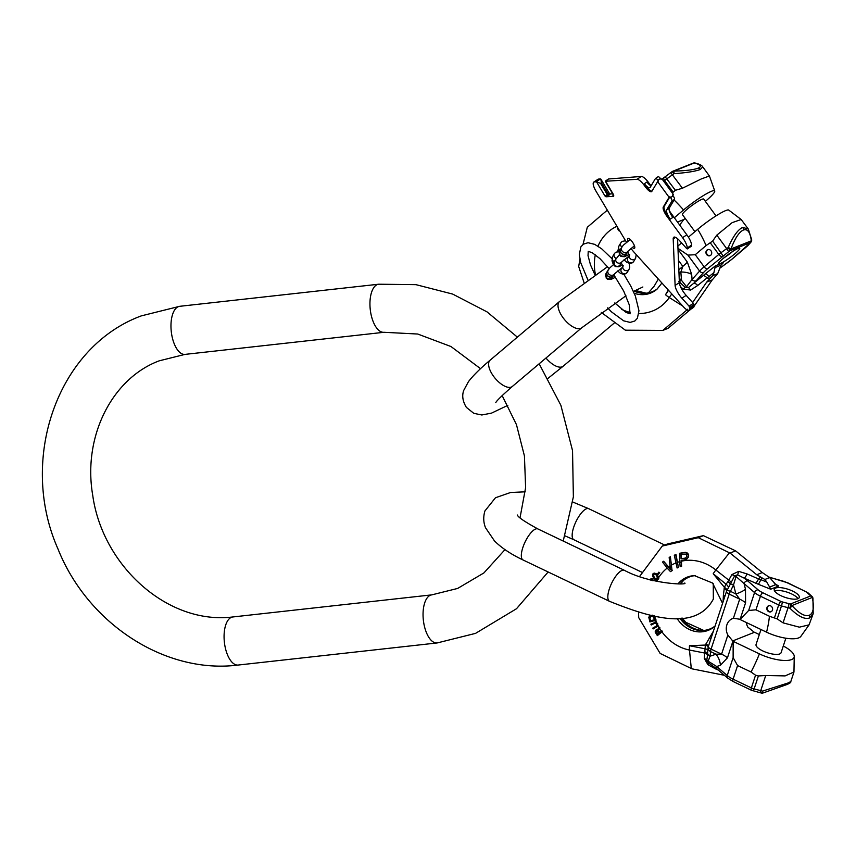 <?xml version="1.0" encoding="UTF-8"?>
<svg xmlns="http://www.w3.org/2000/svg" width="856" height="856" viewBox="0 0 856 856"><rect width="100%" height="100%" fill="white"/><g stroke="black" fill="none" stroke-linecap="round" stroke-linejoin="round"><path stroke-width="1.28" d="M677.567 238.717L679.375 282.587A10.754 3.221 -123.8 0 0 686.148 295.363L681.89 298.22A10.754 3.221 56.2 0 1 675.106 285.444L673.201 238.931A10.754 3.221 56.2 0 1 673.768 237.23A10.754 3.221 56.2 0 1 679.514 240.632L686.715 248.593L687.293 248.936L687.315 247.93A10.754 3.221 56.2 0 0 682.574 237.668L666.91 216.279A8.603 2.579 56.2 0 1 663.314 206.981L669.103 197.287L657.643 181.643L651.855 191.337A8.603 2.579 56.2 0 1 651.609 191.616A8.603 2.579 56.2 0 1 645.37 186.886L643.798 184.736A8.603 2.579 56.2 0 1 643.466 184.329A10.754 3.221 -123.8 0 0 637.035 179.3L605.545 181.247L612.875 193.542A3.221 0.963 56.2 0 1 613.57 196.292A3.221 0.963 56.2 0 1 613.41 196.345L605.973 196.794L604.914 195.917L596.589 181.954A3.221 0.963 -123.8 0 0 596.129 181.825L600.388 178.968A3.221 0.963 56.2 0 1 600.848 179.107L601.415 182.777L608.199 194.162L609.172 193.071L610.232 193.948L612.661 193.798M681.89 298.22L689.091 306.18L689.808 308.567A10.754 3.221 56.2 0 1 689.24 310.257A10.754 3.221 56.2 0 1 683.495 306.865L634.489 252.691A26.878 8.046 56.2 0 1 630.926 248.443M626.56 242.302A26.878 8.046 56.2 0 1 624.762 239.413L596.065 191.273A10.754 3.221 -123.8 0 1 593.743 182.114A10.754 3.221 -123.8 0 1 594.299 181.932L596.129 181.825M632.274 247.373A5.917 1.766 -123.8 0 0 634.499 248.315A5.917 1.766 -123.8 0 0 634.671 248.122A5.917 1.766 -123.8 0 0 632.445 242.066A5.917 1.766 -123.8 0 0 627.919 238.482A5.917 1.766 -123.8 0 0 627.748 238.674A5.917 1.766 -123.8 0 0 628.026 241.146M609.172 193.071L600.848 179.107M593.743 182.114L598.012 179.257A10.754 3.221 56.2 0 1 598.558 179.086L600.388 178.968M686.148 295.363L693.349 303.324L694.077 305.71A10.754 3.221 56.2 0 1 693.51 307.411L689.24 310.257M669.221 210.383A8.603 2.579 56.2 0 0 671.168 213.433L686.844 234.811A10.754 3.221 56.2 0 1 691.584 245.084L691.38 246.068M657.986 176.839A3.221 0.963 56.2 0 1 658.082 176.732A3.221 0.963 56.2 0 1 660.415 178.508L661.046 179.364L661.902 178.797L673.362 194.43L672.795 195.393M651.084 185.838A8.603 2.579 56.2 0 1 649.64 184.04L648.056 181.879L647.211 182.456A8.603 2.579 -123.8 0 0 651.074 185.848M608.316 179.172A3.221 0.963 -123.8 0 1 608.423 179.032A3.221 0.963 -123.8 0 1 608.584 178.979L641.294 176.454A10.754 3.221 56.2 0 1 647.735 181.483A8.603 2.579 -123.8 0 0 648.056 181.879M605.545 181.247L606.027 180.691A3.221 0.963 -123.8 0 0 605.866 180.744A3.221 0.963 -123.8 0 0 605.695 181.14M596.589 181.954L600.559 183.345L601.415 182.777M605.973 196.794L609.461 194.815L608.199 194.162L607.353 194.729L600.559 183.345M613.741 195.799L612.789 195.864A3.221 0.963 56.2 0 0 612.96 195.81A3.221 0.963 56.2 0 0 612.265 193.06L606.562 183.494A3.221 0.963 -123.8 0 1 605.738 181.558M651.951 191.188A8.603 2.579 56.2 0 1 646.227 186.319L644.654 184.168A8.603 2.579 -123.8 0 0 649.907 187.646A8.603 2.579 -123.8 0 0 650.164 187.378L655.428 178.551A3.221 0.963 56.2 0 1 655.525 178.444A3.221 0.963 56.2 0 1 657.857 180.22L658.489 181.076L657.643 181.643M670.28 219.147L667.766 215.712A8.603 2.579 56.2 0 1 664.17 206.414L669.948 196.72L670.58 197.576A3.221 0.963 56.2 0 1 671.928 201.064L666.685 209.848L669.242 208.136A8.603 2.579 56.2 0 0 672.837 217.435L670.28 219.147A8.603 2.579 56.2 0 1 666.685 209.848M673.362 194.43L672.506 195.008L673.137 195.864A3.221 0.963 56.2 0 1 674.485 199.352L669.242 208.136M669.103 197.287L669.948 196.72M644.654 184.168L643.798 184.736M607.91 195.864L607.353 194.729L604.914 195.917M627.181 252.734A3.766 3.552 -149.2 0 1 620.921 252.873A3.766 3.552 -149.2 0 1 620.718 248.882M628.261 250.926L627.223 252.659A3.766 3.552 -149.2 0 1 621.007 252.723A3.766 3.552 -149.2 0 1 620.76 248.796L623.35 245.148L630.262 239.519M613.634 275.45A3.766 3.552 -149.2 0 1 607.375 275.6A3.766 3.552 -149.2 0 1 607.172 271.598M614.704 273.653L613.677 275.375A3.766 3.552 -149.2 0 1 607.46 275.45A3.766 3.552 -149.2 0 1 607.214 271.523L609.804 267.875L613.731 264.44M678.765 281.41L685.367 287.488L688.417 287.605L705.216 273.941A5.371 1.519 -128.5 0 1 708.95 276.574L713.883 272.647L715.423 265.82L723.438 262.632L721.052 265.146L715.006 267.554M680.499 286.642L683.109 289.06A5.371 1.006 -44.7 0 1 685.367 287.488L686.523 286.707A3.221 2.065 -132.7 0 0 688.417 287.605A5.371 1.755 -117.3 0 1 690.599 290.056L697.747 285.465A5.371 2.001 -129.4 0 0 693.799 283.283L696.292 280.629A3.221 2.696 -138.1 0 1 692.076 279.473L699.609 271.074A16.125 2.161 -36.2 0 1 704.135 266.826L718.783 254.435A5.371 0.717 -36.2 0 1 721.073 252.659L726.691 248.636L716.793 235.133L732.148 222.646L741.157 219.5L728.788 210.116A24.942 3.349 -36.2 0 0 697.693 229.312A69.882 31.886 -130.2 0 1 706.061 245.576L712.609 241.114L716.793 235.133M720.153 263.616A13.172 1.766 -36.2 0 1 718.484 263.83A13.172 1.766 -36.2 0 1 725.567 256.511A13.172 1.766 -36.2 0 1 738.054 248.486A13.172 1.766 -36.2 0 1 739.723 248.261A13.172 1.766 -36.2 0 1 732.64 255.591A13.172 1.766 -36.2 0 1 720.153 263.616M713.883 272.647L712.93 275.557L717.681 273.663L721.052 265.146M717.681 273.663L712.245 279.891L706.714 282.095L692.622 302.532M712.93 275.557L706.714 282.095M712.245 279.891L694.056 306.266M687.796 309.209L662.844 330.405L667.98 328.362L690.867 309.177M662.844 330.405L625.372 330.191L601.319 312.419M583.985 282.48L578.677 266.451L579.929 259.379M583.011 244.441L587.291 227.279L607.311 210.148M693.125 163.154A3.221 2.836 68.3 0 1 694.28 162.982C700.764 164.726 702.027 166.46 698.068 168.183C693.478 169.863 685.431 170.826 673.918 171.093A3.221 2.836 68.3 0 0 672.763 171.264L693.125 163.154A3.221 3.221 0 0 1 695.125 163.025A3.221 2.589 104.4 0 0 694.28 162.982L673.918 171.093L674.057 173.65C686.448 172.773 695.2 171.382 700.294 169.499A3.221 2.836 -111.7 0 0 698.068 168.183M672.153 171.607A3.221 2.836 68.3 0 1 672.763 171.264A3.221 3.221 0 0 0 672.099 171.617L674.057 173.65A31.447 4.227 143.8 0 0 672.538 174.731L666.92 178.754A5.371 0.717 143.8 0 0 664.641 180.53L663.732 181.29M665.091 176.678L675.384 190.299L682.435 188.234L701.289 178.936L709.421 175.983L702.733 166.856L700.294 169.499M719.468 268.452L727.012 263.006A12.904 1.733 143.8 0 0 732.158 258.994L749.813 243.275A3.221 2.75 41 0 0 750.359 242.815L750.969 242.098A3.221 3.221 0 0 0 751.675 239.701A3.221 2.097 173.7 0 1 751.322 240.836C750.209 232.179 747.566 228.573 743.383 230.039A3.221 2.836 -111.7 0 0 742.719 227.407L748.283 229.012L741.157 219.5M742.719 227.407C737.99 229.494 733.153 236.213 728.21 247.555A3.221 0.61 20.1 0 1 730.96 248.946L751.322 240.836A3.221 2.836 -111.7 0 1 750.359 242.633L729.997 250.744A3.221 2.836 -111.7 0 0 730.96 248.946C735.004 238.225 739.145 231.933 743.383 230.039M709.421 175.983L714.717 190.909A24.942 3.349 143.8 0 0 683.527 209.977L674.335 217.745M679.322 281.389A5.371 2.172 -47.2 0 0 681.515 280.34L686.523 286.707L692.076 279.473L691.659 274.337A16.125 9.352 -4.6 0 0 680.841 272.026L679.001 273.578M703.076 275.675A5.371 2.001 -129.4 0 1 707.024 277.868L708.95 276.574L710.994 277.547M683.109 289.06L690.599 290.056M705.365 201.374L705.569 201.192A24.942 3.349 143.8 0 0 714.717 190.909M675.384 190.299L672.26 192.932M679.675 225.032L683.794 219.521A16.125 2.161 143.8 0 1 684.169 219.254L685.207 218.419M694.912 231.666L682.435 214.631A13.172 1.766 -36.2 0 1 689.519 207.312A13.172 1.766 -36.2 0 1 702.006 199.288A13.172 1.766 -36.2 0 1 703.675 199.063L716.001 215.883M677.877 246.068L681.59 242.922M688.417 237.155L697.693 229.312M677.963 248.315L687.924 255.12L695.265 254.703L706.061 245.576M710.726 255.259A3.221 2.836 68.3 0 1 706.949 250.102A3.221 2.836 68.3 0 1 710.726 255.259M678.005 249.385L687.347 262.139L691.659 274.337M687.347 262.139A16.125 2.161 -36.2 0 1 682.821 266.387L680.841 272.026L681.515 280.34L679.193 278.189M680.285 282.694A5.371 0.738 -51.6 0 0 679.45 283.347M618.524 230.606L619.305 230.264L618.524 230.606A12.904 6.131 -114.4 0 1 617.133 226.626M668.269 290.034L665.519 294.742A12.904 5.297 34.6 0 0 669.285 297.535L671.778 293.918M634.05 291.083A27.948 24.589 -111.7 0 0 652.197 291.757A27.948 24.589 -111.7 0 0 657.686 288.568M634.093 291.061A27.948 24.589 -111.7 0 0 645.092 293.266A27.948 24.589 -111.7 0 0 652.218 291.746M710.266 255.57A3.221 2.836 68.3 0 1 707.891 249.61M723.609 258.095A13.172 1.766 143.8 0 0 732.715 251.429M708.394 646.387A5.371 1.766 18.2 0 0 708.34 646.505L726.477 591.485A5.371 1.766 18.2 0 1 726.53 591.368L734.651 575.81L737.519 574.858L744.196 578.153L747.609 580.839A3.221 2.375 130.6 0 0 744.057 583.578L754.564 592.566A16.125 5.286 18.2 0 0 760.438 596.215L778.703 604.946A5.371 1.766 18.2 0 0 781.464 605.952L788.066 607.696A31.447 10.315 18.2 0 0 789.842 608.145A3.221 1.198 -41.4 0 0 791.918 605.556C799.151 613.538 804.929 616.791 809.241 615.303C813.35 613.431 814.366 607.482 812.28 597.445L791.918 605.556A3.221 2.836 68.3 0 0 790.388 604.036L810.75 595.926A3.221 2.836 68.3 0 1 812.28 597.445A3.221 1.498 167.4 0 1 812.943 598.119A3.221 3.221 0 0 0 812.066 596.525A3.221 2.547 134.7 0 0 810.75 595.926A28.227 9.256 -161.8 0 0 809.969 595.198A3.221 2.44 -48.1 0 1 811.178 595.69L812.066 596.525M728.37 587.623A5.371 2.172 33.1 0 0 726.091 584.209L727.932 581.631A5.371 0.856 35.6 0 1 730.489 584.038A5.371 1.252 25.2 0 1 733.549 584.755L736.064 576.516L731.912 574.569L738.685 571.369L747.063 573.937A5.371 1.402 113.6 0 1 744.196 578.153L758.266 584.252A5.371 0.931 111.7 0 0 760.759 579.651L766.773 582.048L769.619 587.088L775.675 584.68L778.714 586.018L770.7 589.217L769.619 587.088M775.611 588.051A13.172 4.323 -161.8 0 1 790.409 590.116A13.172 4.323 -161.8 0 1 799.269 597.499A13.172 4.323 -161.8 0 1 797.92 598.718A13.172 4.323 -161.8 0 1 783.112 596.643A13.172 4.323 -161.8 0 1 774.252 589.26A13.172 4.323 -161.8 0 1 775.611 588.051M776.36 585.13L769.63 577.575L764.879 579.469L766.773 582.048M756.747 574.75L762.268 572.546L735.593 550.857L730.072 553.062L756.747 574.75L762.364 578.078L760.759 579.651L758.491 578.934A5.371 1.402 113.6 0 1 755.634 583.161M769.63 577.575L762.268 572.546M764.879 579.469L762.364 578.078M735.593 550.857L703.407 535.642L698.282 537.686L662.277 546.053L639.518 576.58M724.668 596.974A5.371 3.157 13.7 0 0 723.395 595.016L724.379 587.323L713.208 573.734A12.904 3.285 -50.9 0 1 715.862 570.01L729.43 552.773L730.072 553.062M729.43 552.773L698.282 537.686M703.407 535.642L667.402 544.009L662.277 546.053M638.555 612.243L638.694 617.593L660.137 653.438L691.926 668.814L724.422 675.298M761.337 693.018A3.221 0.728 -76.4 0 0 762.514 691.102A31.447 10.315 -161.8 0 1 760.727 690.653L754.125 688.909A5.371 1.766 -161.8 0 1 751.365 687.903L733.1 679.172L737.583 665.572L733.132 657.622L733.143 641.326L759.411 653.888A24.942 8.186 18.2 0 0 794.229 656.809L793.961 672.014L785.08 675.908L765.724 675.491L760.727 690.653A3.221 0.556 -75.2 0 1 759.679 692.6L761.337 693.018A3.221 3.221 0 0 0 763.124 692.943L786.364 684.736A3.221 2.836 68.3 0 0 786.525 684.682L786.525 684.682A3.221 2.836 68.3 0 0 788.066 682.992L762.514 691.102L763.124 692.943L786.525 684.682C789.724 683.43 791.158 682.393 790.816 681.558L788.066 682.992M733.143 641.326L732.939 641.144A16.125 5.286 18.2 0 0 732.693 640.941L727.868 635.045A12.091 10.636 -111.7 0 1 732.65 618.514A12.091 10.636 -111.7 0 1 733.399 618.246L739.841 619.241A16.125 5.286 18.2 0 1 740.087 619.444L748.668 610.478L755.955 609.814L769.416 616.245L777.195 618.909L783.069 622.858L799.354 627.17L809.07 624.859L813.2 613.634L812.943 598.119M809.241 615.303A3.221 2.836 68.3 0 1 809.487 617.989L813.2 613.634M809.487 617.989C804.683 619.658 798.134 616.374 789.842 608.145A3.221 0.728 -76.4 0 0 790.388 604.036A28.227 9.256 18.2 0 1 788.783 603.63A3.221 0.556 104.8 0 1 788.066 607.696L783.069 622.858M794.229 656.809A24.942 8.186 18.2 0 0 783.283 646.023M765.724 675.491L758.395 675.951L755.548 675.213L751.044 672.003A69.882 24.064 115.6 0 0 759.411 653.888M809.07 624.859L801.077 636.062A24.942 8.186 -161.8 0 1 766.559 632.177A69.882 24.064 115.6 0 0 769.416 616.245M759.336 634.531L754.799 632.434A16.125 5.286 -161.8 0 1 754.361 632.317L747.823 627.095A12.091 10.636 -111.7 0 1 746.346 622.515M785.851 638.223L781.079 652.721A13.172 4.323 -161.8 0 1 779.72 653.941A13.172 4.323 -161.8 0 1 764.922 651.865A13.172 4.323 -161.8 0 1 756.062 644.482L760.984 629.513M740.301 619.626L766.559 632.177M680.135 583.792A27.948 24.589 68.3 0 1 682.97 580.85A27.948 24.589 68.3 0 1 689.187 577.062M679.974 618.246A27.948 24.589 -111.7 0 0 702.744 630.508A27.948 24.589 -111.7 0 0 709.87 629M679.91 618.257A27.948 24.589 -111.7 0 0 709.838 629A27.948 24.589 -111.7 0 0 715.102 626.004M680.103 583.803A27.948 24.589 68.3 0 1 689.155 577.062A27.948 24.589 68.3 0 1 695.34 575.607M657.365 635.623L662.394 631.557L661.913 630.829L659.473 632.723L658.125 630.669L659.58 627.94L659.034 627.084L657.451 630.102L655.525 630.219L655.15 632.028L657.365 635.623L662.052 631.696L661.57 630.968M661.988 631.899A45.967 40.435 -111.7 0 0 689.487 650.046A12.904 5.339 101.1 0 1 689.487 645.724L705.355 645.06L713.423 631.107M658.339 578.356L657.526 580.068L658.745 578.517L658.628 576.88L656.199 574.087L654.615 573.124L652.893 573.916L652.721 576.366L653.77 578.249L655.76 580.036L657.28 580.154A44.683 39.301 68.3 0 1 658.339 578.356L658.221 577.04M655.717 620.268L655.664 620.279A44.683 39.301 68.3 0 1 654.23 616.277L656.092 620.119L654.198 615.667M657.483 626.1L657.804 623.831L655.931 622.023L650.881 624.195L651.255 624.987L655.257 622.997L656.755 624.334L656.659 625.875L652.775 628.133L653.16 628.914L657.162 626.603L657.547 624.366A44.683 39.301 68.3 0 1 656.894 623.061L655.568 622.173M658.125 630.669L659.933 627.801L659.034 627.084M655.664 620.279L649.939 621.938L648.784 617.272L649.501 616.16L651.919 615.314M649.565 618.417L649.897 616.951L652.721 616.138L654.701 619.658L650.4 620.9L649.939 618.267L650.763 620.75L655.065 619.509M653 580.496L651.502 578.795L649.929 579.897M650.86 579.972L652.336 580.657M653.62 576.965L653.214 575.211L653.888 574.055L655.247 574.183L656.734 575.617L657.494 578.902L655.696 579.223L654.027 576.805L654.979 578.624M667.423 568.384L662.48 562.039L663.646 561.258L670.462 569.668L669.167 557.524L670.376 556.721L672.056 570.567L670.473 571.626L667.423 568.384A44.683 39.301 68.3 0 1 668.579 567.549M675.63 554.699L678.433 567.475L677.107 567.977L674.293 555.202L675.983 554.56L674.293 555.202M681.141 562.135L681.108 560.52L686.523 559.45L688.16 557.192L688.352 555.159L686.373 552.569L679.546 553.265L679.75 562.456A44.683 39.301 68.3 0 1 681.141 562.135L681.579 566.405L680.167 566.608L679.75 562.456M681.066 558.797L680.969 554.506L686.17 554.046L686.929 556.229L685.538 558.155L681.066 558.797L681.312 554.367M656.67 630.572L658.874 633.226L657.387 634.478L655.867 632.177L655.996 630.947L656.67 630.572L656.071 631.6L657.718 634.35M657.718 573.627L658.831 572.15L659.334 572.814L658.221 574.301L657.718 573.627M656.894 623.061L657.547 624.366M654.369 622.323L655 622.152M655.364 622.002L655.931 622.023M655.108 622.965L651.255 624.987M657.825 625.961L653.16 628.914M658.457 630.53L659.805 632.595M652.293 615.164L650.068 615.838M651.662 579.619L650.892 580.347M653.481 580.614L652.433 578.902L650.806 578.913M658.628 576.88L655.985 573.445L653.406 573.338M670.911 569.497L663.646 561.258M670.376 556.721L672.056 570.567M678.433 567.475L675.983 554.56M685.667 559.781L688.481 557.063L688.673 555.03L687.668 553.158L685.506 552.334L679.546 553.265M681.451 560.38L681.579 566.405M656.648 629.62L657.793 629.973M658.831 572.15L659.73 572.653L658.221 574.301M650.721 616.523L649.939 618.267M657.451 579.202L655.375 578.463M654.294 573.895L653.62 575.05L654.027 576.805M685.87 558.026L681.408 558.668M715.873 668.022A5.371 1.402 -66.4 0 1 715.744 668.975L707.933 664.716L704.285 658.414L705.355 645.06A5.371 1.53 11.7 0 1 708.233 646.879M759.679 692.6L751.397 690.246L733.143 681.515L727.728 678.134L717.221 669.135A3.221 2.375 -49.4 0 1 716.718 666.524L706.788 660.361L707.527 654.99A5.371 3.114 1.6 0 0 704.755 653.053L689.487 650.046L691.284 668.525M717.221 669.135L708.49 662.961L706.788 660.361A5.371 3.328 10.1 0 0 704.285 658.414M707.933 664.716A5.371 0.696 -57.4 0 0 708.49 662.961A3.221 1.712 -59.2 0 1 708.04 661.56L709.999 656.242L710.587 651.609A5.371 4.194 7.4 0 1 708.115 647.5A5.371 4.194 7.4 0 1 708.265 646.879M707.527 654.99L707.612 653.46A5.371 4.194 7.4 0 0 709.999 656.242L716.001 654.198L721.576 654.155L711.079 649.137A5.371 1.851 115.6 0 0 710.587 651.609L716.001 654.198A16.125 12.658 71.2 0 1 720.431 665.262L727.45 657.804L732.939 641.144M704.788 651.855A5.371 2.461 -1.1 0 1 707.612 653.46L707.816 650.025A5.371 1.241 4.3 0 0 704.83 648.741L689.487 645.724M707.816 650.025L708.094 647.842M708.319 646.569A5.371 1.466 12.7 0 0 705.483 644.728M708.468 646.141A5.371 1.477 18.5 0 0 705.836 643.99M726.477 591.485A5.371 1.766 18.2 0 0 729.205 594.118A5.371 1.851 115.6 0 1 730.457 591.336L733.549 584.755L735.86 593.925L730.457 591.336A5.371 1.252 25.2 0 0 726.712 590.886A5.371 1.252 25.2 0 1 726.712 590.886A5.371 5.371 0 0 0 726.477 591.485M726.616 591.1A5.371 2.044 18 0 0 724.133 588.479M723.074 601.822L723.395 595.016M710.919 638.704L709.26 637.923M670.473 571.626L672.527 570.374M727.932 581.631L731.912 574.569M731.484 582.262L715.862 570.01A45.967 40.435 -111.7 0 0 681.472 561.183M740.087 619.444L745.576 602.785L745.48 589.228L744.057 583.578L736.064 576.516A3.221 1.712 120.8 0 1 737.519 574.858A5.371 1.37 101.6 0 0 738.685 571.369M737.583 665.572L751.044 672.003M770.668 605.909A3.221 2.836 -111.7 0 0 768.763 611.698A3.221 2.836 -111.7 0 0 770.668 605.909M768.763 605.727A3.221 2.836 -111.7 0 0 771.138 611.687M733.399 618.246L739.702 599.136L735.86 593.925A16.125 6.206 -14.2 0 0 745.48 589.228M726.755 590.79A5.371 2.033 24 0 0 724.283 587.676M726.872 590.554L726.883 590.533A5.371 1.969 25 0 0 724.379 587.323L726.091 584.209L713.208 573.734M774.584 590.972A13.172 4.323 18.2 0 1 774.659 590.94A13.172 4.323 -161.8 0 1 787.242 592.192A13.172 4.323 -161.8 0 1 797.995 598.686M238.161 665.048A24.193 11.181 -96.3 0 1 224.572 643.755A24.193 11.181 -96.3 0 1 231.441 617.315A24.193 11.181 -96.3 0 1 232.821 616.962L431.799 594.867A24.193 11.181 -96.3 0 0 430.418 595.22A24.193 11.181 -96.3 0 0 423.549 621.659A24.193 11.181 -96.3 0 0 437.138 642.952L238.161 665.048C165.048 674.357 87.676 623.51 58.005 549.017C18.308 459.715 57.085 346.894 141.326 315.875L179.717 306.309L378.694 284.213A24.193 11.181 83.7 0 0 377.314 284.556A24.193 11.181 83.7 0 0 370.445 311.006A24.193 11.181 83.7 0 0 384.034 332.289L417.749 334.033L450.994 346.541L480.526 368.679M179.717 306.309A24.193 11.181 83.7 0 0 178.337 306.651A24.193 11.181 83.7 0 0 171.468 333.102A24.193 11.181 83.7 0 0 185.056 354.384L384.034 332.289M495.785 402.566C496.78 400.629 502.29 395.269 512.327 386.473A17.206 7.854 -130.2 0 1 493.612 376.362A17.206 7.854 -130.2 0 1 490.114 360.194C480.419 368.305 473.208 375.463 468.457 381.648L463.77 390.336C461.812 395.6 462.668 401.271 466.36 407.37L473.796 413.33L481.821 414.978L491.526 413.127L507.822 405.348M625.939 295.78L581.727 327.795A17.206 7.854 -130.2 0 1 563.023 317.683A17.206 7.854 -130.2 0 1 559.514 301.515L490.114 360.194M545.957 358.033A17.206 7.854 49.8 0 0 563.152 366.229L614.704 322.648M598.558 179.086L594.299 181.932M608.584 178.979L606.027 180.691M641.294 176.454L637.035 179.3M609.461 194.815L610.232 193.948M657.857 180.22L660.415 178.508M670.58 197.576L673.137 195.864M647.735 181.483L643.466 184.329M645.37 186.886L646.227 186.319M649.64 184.04L649.062 184.425M671.168 213.433L670.59 213.818M666.91 216.279L667.766 215.712M682.574 237.668L686.844 234.811M663.314 206.981L664.17 206.414M671.928 201.064L674.485 199.352M687.315 247.93L691.584 245.084M687.357 248.764L691.616 245.907M673.201 238.931L675.555 237.358M679.375 282.587L675.106 285.444M689.091 306.18L693.349 303.324M689.765 307.454L694.023 304.608M689.808 308.567L694.077 305.71M627.138 252.809L626.111 254.532A3.766 3.552 -149.2 0 1 619.894 254.607A3.766 3.552 -149.2 0 1 619.648 250.68L620.675 248.957M634.446 245.779L628.229 250.979A3.766 3.552 -149.2 0 1 622.045 251.001A3.766 3.552 -149.2 0 1 621.788 247.074M622.847 266.259L621.338 268.795A3.445 3.253 30.8 0 0 626.303 273.31A3.445 3.253 30.8 0 0 627.245 272.315L629.128 269.169A3.445 3.253 30.8 0 1 622.879 266.43M614.116 261.487A3.445 3.253 -149.2 0 1 612.522 256.768L612.019 260.855L613.399 264.707M615.999 258.33A3.445 3.253 -149.2 0 1 614.394 253.611L612.522 256.768M622.387 264.964L618.845 266.772L615.378 266.548L614.287 265.574L614.212 261.315A3.445 3.253 30.8 0 0 614.437 264.911A3.445 3.253 30.8 0 0 620.119 264.846L622.002 261.69M616.127 258.116A3.445 3.253 30.8 0 0 616.32 261.754A3.445 3.253 30.8 0 0 621.97 261.733L628.796 256.276M629.353 255.356L627.844 257.891A3.445 3.253 30.8 0 0 632.809 262.396A3.445 3.253 30.8 0 0 633.75 261.412L635.623 258.266A3.445 3.253 30.8 0 1 629.385 255.527M619.947 250.166A3.445 3.253 -149.2 0 1 619.027 245.854L618.407 247.705L619.102 251.942M621.831 247.01A3.445 3.253 -149.2 0 1 620.9 242.708L619.027 245.854M613.592 275.525L612.554 277.258A3.766 3.552 -149.2 0 1 606.337 277.323A3.766 3.552 -149.2 0 1 606.091 273.406L607.118 271.673M621.938 267.789L614.672 273.706A3.766 3.552 -149.2 0 1 608.488 273.717A3.766 3.552 -149.2 0 1 608.242 269.8M715.423 265.82L705.216 273.941M696.292 280.629L703.835 272.229A12.904 1.733 -36.2 0 1 707.452 268.838L728.627 251.707A28.227 3.788 -36.2 0 1 729.997 250.744L728.21 247.555A31.447 4.227 -36.2 0 0 726.691 248.636L728.627 251.707M749.813 243.275A28.227 3.788 143.8 0 0 750.359 242.633A3.221 2.836 -140.8 0 0 750.969 242.098M723.438 262.632L721.736 264.172M682.435 188.234L670.719 172.602L672.067 171.681M723.01 255.741L712.609 241.114M722.1 256.447A3.221 1.477 -130.2 0 1 718.783 254.435L710.501 243.125M707.452 268.838A3.221 1.477 -130.2 0 1 704.135 266.826L695.265 254.703M703.835 272.229A3.221 2.696 -138.1 0 1 699.609 271.074L687.924 255.12M697.747 285.465L707.024 277.868L709.538 279.067M638.876 313.521A45.967 40.435 68.3 0 0 669.285 297.535L682.724 306.02M630.337 312.472A45.967 40.435 68.3 0 1 621.563 309.305M595.423 274.509A45.967 40.435 68.3 0 1 595.316 254.767M597.98 246.175A45.967 40.435 68.3 0 1 616.93 226.284M664.17 177.385A3.221 1.477 49.8 0 0 663.978 177.502A3.221 1.477 49.8 0 0 664.641 180.53L672.923 191.84M670.708 172.644L662.105 179.075M674.1 200.004A69.882 31.886 -130.2 0 1 683.527 209.977M683.794 219.521L677.481 222.036M678.466 260.438L682.821 266.387L678.851 269.747M668.547 290.345L665.519 294.742M617.123 251.664A28.601 25.166 68.3 0 1 618.417 249.31M634.221 293.266A28.601 25.166 -111.7 0 0 657.001 289.189L661.913 283.004M634.992 290.58A28.601 25.166 -111.7 0 0 646.034 293.201M747.427 246.014A3.221 2.75 41 0 0 747.973 245.554L750.359 242.815M684.768 583.011C688.459 585.365 649.233 583.963 624.388 570.31A17.206 5.928 115.6 0 0 609.365 588.853A17.206 5.928 115.6 0 0 609.547 601.34L523.048 559.974C511.203 554.378 501.691 548.043 494.5 540.971L485.534 527.756C483.383 522.449 483.18 516.842 484.913 510.957L495.474 497.753L510.561 492.5L525.252 491.815M624.388 570.31L537.889 528.944A17.206 5.928 115.6 0 0 522.866 547.487A17.206 5.928 115.6 0 0 523.048 559.974M565.035 535.877L573.873 539.74A17.206 5.928 -64.4 0 1 573.702 527.243A17.206 5.928 -64.4 0 1 588.725 508.699L572.771 502.023M778.714 586.018L774.316 583.492M769.234 577.286L781.293 580.614A12.904 4.227 -161.8 0 1 787.52 582.915L805.785 591.646A2.151 0.706 -161.8 0 1 806.598 592.17L809.969 595.198M747.609 580.839L758.116 589.838A12.904 4.227 18.2 0 0 762.824 592.759L781.079 601.49A2.151 0.706 18.2 0 0 782.181 601.886L788.783 603.63M770.7 589.217L758.266 584.252M806.598 592.17A3.221 2.44 -48.1 0 1 807.807 592.662L787.959 582.904L768.806 576.987M732.693 640.941L754.361 632.317M681.537 618.182A28.601 25.166 -111.7 0 0 703.686 630.455M680.638 583.76A28.601 25.166 68.3 0 1 683.687 580.25M677.973 583.888A28.601 25.166 68.3 0 1 694.409 575.628L712.545 583.032L722.56 603.373M676.968 618.3A28.601 25.166 -111.7 0 0 714.653 626.442L715.081 626.046M659.623 628.368A45.967 40.435 -111.7 0 0 661.41 631.097M667.188 568.074A45.967 40.435 -111.7 0 0 658.735 577.511M657.183 580.186A45.967 40.435 -111.7 0 0 656.595 581.342M655.61 620.3A45.967 40.435 -111.7 0 0 656.413 622.216M657.964 625.436A45.967 40.435 -111.7 0 0 658.96 627.234M670.002 566.619A44.683 39.301 68.3 0 1 671.211 565.891M675.898 563.687A44.683 39.301 68.3 0 1 677.224 563.205M669.959 566.073A45.967 40.435 -111.7 0 0 668.632 566.982M675.769 563.013A45.967 40.435 -111.7 0 0 671.532 565.11M679.739 561.632A45.967 40.435 -111.7 0 0 677.449 562.36M718.366 670.12L715.744 668.975M707.933 648.923L708.115 647.5A5.371 5.371 0 0 1 708.34 646.505A5.371 1.766 18.2 0 0 711.079 649.137L729.205 594.118L739.702 599.136A16.125 5.286 18.2 0 1 745.576 602.785M747.063 573.937L758.491 578.934L760.47 576.987M758.116 589.838A3.221 2.375 130.6 0 0 754.564 592.566L748.668 610.478M762.824 592.759A3.221 1.113 115.6 0 0 760.438 596.215L755.955 609.814M781.079 601.49A3.221 1.113 115.6 0 0 778.703 604.946L774.52 617.636M782.181 601.886A3.221 0.556 104.8 0 1 781.464 605.952L777.195 618.909M753.077 690.856A3.221 0.556 -75.2 0 0 754.125 688.909L758.395 675.951M751.397 690.246A3.221 1.113 -64.4 0 1 751.365 687.903L755.548 675.213M733.143 681.515A3.221 1.113 -64.4 0 1 733.1 679.172A16.125 5.286 -161.8 0 1 727.226 675.523L716.718 666.524L720.431 665.262M727.728 678.134A3.221 2.375 -49.4 0 1 727.226 675.523L733.132 657.622M727.45 657.804A16.125 5.286 18.2 0 0 721.576 654.155L727.868 635.045M185.056 354.384L159.227 360.825C112.511 378.202 82.518 435.982 92.737 495.378C102.431 565.57 167.466 625.019 232.821 616.962M437.138 642.952L475.54 633.376L516.489 608.744L548.14 571.979M563.216 541.056L573.37 496.887L572.536 450.63L560.873 405.295L539.152 363.789M517.388 337.136L487.053 311.894L452.696 294.09L415.973 284.663L378.694 284.213M431.799 594.867L457.639 588.436L483.886 572.942L504.976 549.638M520.031 517.794L525.616 487.62L524.428 455.938L516.457 424.63L502.162 395.59M559.514 301.515L607.535 266.708M658.317 279.035L654.209 286.107L648.42 292.859M633.408 291.436L642.856 286.985M548.14 378.256L563.152 366.229M581.727 327.795L512.327 386.473M607.6 307.893L611.494 311.873L623.703 320.85L630.155 322.402L634.842 320.989L637.378 318.282L638.961 310.739L635.377 296.069L630.797 286.075L623.906 274.348M588.233 251.332L588.029 255.666L590.49 264.868L594.963 274.819M614.769 302.96L626.036 312.387L630.037 313.81M587.826 279.741L580.753 262.781L579.309 254.585L580.882 246.849L583.418 244.153L588.029 242.73L594.695 244.356L601.715 248.839L611.901 258.608M588.2 251.3L592.352 252.82L599.938 258.64L609.119 268.613M613.923 274.969L623.714 291.104L629.31 304.971L630.059 313.842M608.423 179.032L605.866 180.744M655.525 178.444L658.082 176.732M687.293 248.936L691.562 246.079M619.648 250.68L619.723 255.356L621.028 256.49L624.634 256.704L629.053 254.435M627.245 272.315L625.982 273.653L623.361 274.348L620.311 273.235L617.668 270.924M619.006 251.675L615.667 252.274L614.394 253.611M621.296 262.867L622.911 266.601L623.211 265.649M629.149 263.348L629.738 267.329L629.128 269.169M619.348 254.735L614.212 261.315M633.75 261.412L632.488 262.749L629.866 263.445L626.817 262.332L623.992 259.817M625.597 240.782L622.162 241.371L620.9 242.708M627.716 251.835L629.406 255.687L629.716 254.735M636.211 254.596L635.623 258.266M606.091 273.406L606.166 278.072L607.482 279.216L611.088 279.42L615.464 277.194M702.733 166.856C701.92 165.347 699.384 164.074 695.125 163.025M751.675 239.701L748.283 229.012M635.291 290.419L646.066 293.201M719.447 268.506L732.351 258.876L747.973 245.554M642.375 572.493L573.873 539.74M713.251 583.728L713.348 599.093C695.457 632.413 648.013 616.769 609.547 601.34M537.889 528.944C524.471 521.593 517.666 516.949 517.463 515.023M664.759 545.058L588.725 508.699M793.961 672.014L790.816 681.558M811.178 595.69L807.807 592.662M682.318 618.128L685.752 622.28L703.718 630.444M683.719 580.229L680.734 583.749"/></g></svg>

